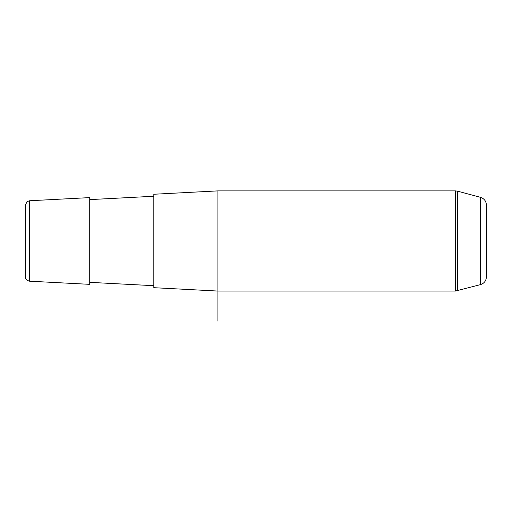 <?xml version="1.0" encoding="UTF-8"?>
<svg xmlns="http://www.w3.org/2000/svg" width="512" height="512" viewBox="0 0 512 512"><rect width="100%" height="100%" fill="white"/><g stroke="black" fill="none" stroke-linecap="round" stroke-linejoin="round"><path stroke-width="0.77" d="M89.709 284.339L89.709 197.606L29.395 200.768L29.395 281.178L89.709 284.339M480.461 284.64C484.186 283.398 486.163 280.813 486.4 276.896L486.4 205.05C486.163 201.133 484.186 198.554 480.461 197.312L480.461 284.64L455.437 291.059L217.933 291.059L153.824 287.699L153.824 194.246L217.933 190.886L217.933 321.114M29.395 281.178C26.605 280.288 25.338 278.95 25.6 277.178L25.6 204.768L26.938 201.779L29.395 200.768M455.437 291.059L455.437 190.886L217.933 190.886M457.51 290.79L457.51 191.162L455.437 190.886M89.709 282.336L153.824 285.696M89.709 199.616L153.824 196.256M480.461 197.312L457.51 191.162"/></g></svg>

